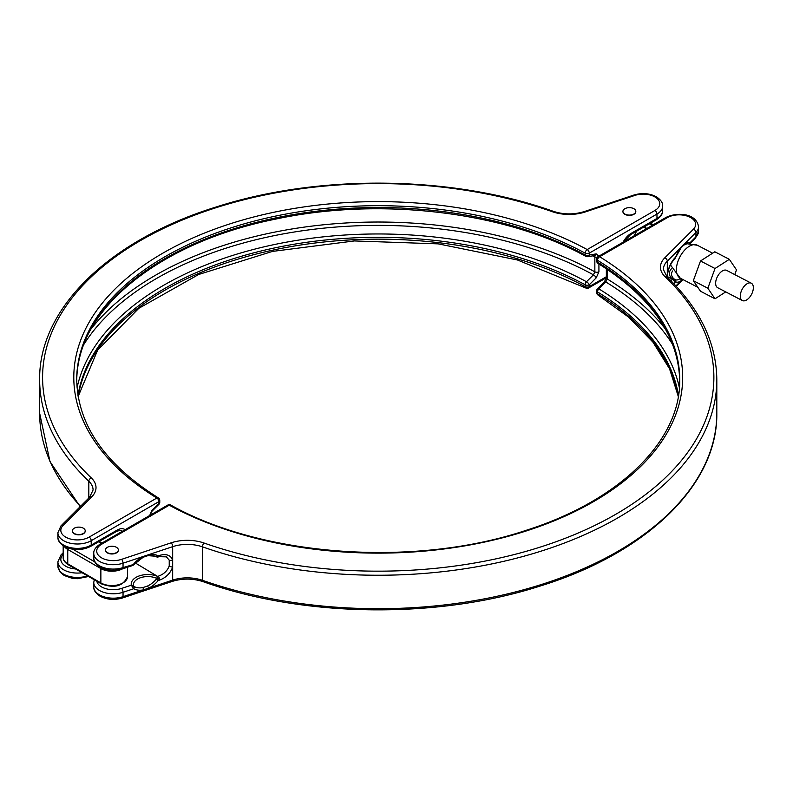 <?xml version="1.0" encoding="UTF-8"?>
<svg xmlns="http://www.w3.org/2000/svg" width="793" height="793" viewBox="0 0 793 793"><rect width="100%" height="100%" fill="white"/><g stroke="black" fill="none" stroke-linecap="round" stroke-linejoin="round"><path stroke-width="1.19" d="M116.462 547.329A6.443 3.717 180 0 1 118.345 549.955A6.443 3.717 180 0 1 114.37 553.395A6.443 3.717 180 0 1 107.352 552.582A6.443 3.717 180 0 1 105.469 549.955A6.443 3.717 180 0 1 109.444 546.526A6.443 3.717 180 0 1 116.462 547.329M105.479 550.104A6.443 3.717 0 0 0 105.469 550.263A6.443 3.717 0 0 0 107.352 552.89A6.443 3.717 0 0 0 114.37 553.692A6.443 3.717 0 0 0 118.345 550.263A6.443 3.717 0 0 0 118.345 550.104M93.772 553.445L93.772 557.826C93.505 561.008 95.616 564.11 100.096 567.134C106.986 570.673 114.46 571.257 122.509 568.898L132.59 565.538L133.68 564.041A20.707 14.641 -45 0 1 143.345 556.438L123.044 563.199A19.518 11.271 180 0 1 99.492 561.414A19.518 11.271 180 0 1 93.772 553.445C93.495 550.292 95.596 547.19 100.096 544.137A2.924 1.685 60 0 1 101.563 544.285A16.584 9.575 0 0 0 101.563 557.826A16.584 9.575 0 0 0 121.587 559.352L171.199 542.808A32.196 18.586 180 0 1 204.009 543.017A335.647 193.789 0 0 0 615.566 514.409A335.647 193.789 0 0 0 665.129 276.797A2.924 2.042 133.6 0 1 667.141 277.064C699.862 308.477 716.416 342.715 716.813 379.768A338.581 195.474 180 0 1 544.266 550.124A338.581 195.474 180 0 1 202.493 546.853A29.272 16.901 0 0 0 172.666 546.664L172.666 567.015A2.924 1.249 -163.1 0 1 169.226 565.994L169.226 560.145L166.361 556.855L159.165 556.676A2.924 1.199 71.6 0 0 159.7 555.368C166.094 553.593 170.416 555.06 172.666 559.769A2.924 1.973 159.2 0 1 169.226 560.145M667.022 276.945L667.3 274.19C668.598 267.429 671.096 262.027 674.784 257.983L675.626 257.289M147.557 586.017A1.953 0.624 -115.2 0 1 148.519 588.178L143.345 589.893A20.707 14.641 -45 0 1 133.68 588.733L131.311 585.184L134.076 586.523A18.824 13.312 135 0 0 142.869 587.573L147.557 586.017A18.824 13.312 135 0 0 156.35 579.098L157.629 576.412L158.184 580.565A20.707 14.641 -45 0 1 148.519 588.178L172.666 580.119L172.666 567.015C170.416 573.23 166.094 577.582 159.7 580.06A2.924 1.199 -108.4 0 0 158.233 576.214C163.655 574.36 167.313 570.95 169.226 565.994M670.898 280.722L672.246 279.443A2.924 2.072 45 0 1 674.784 282.685L673.743 283.616M682.803 279.483L681.246 280.603A20.707 8.455 -71.6 0 1 675.666 281.802L674.714 280.256L672.603 279.096L675.061 279.622A18.824 7.682 108.4 0 0 680.136 278.531L680.463 278.264M156.35 556.646A18.824 13.312 135 0 0 155.448 556.21L147.914 555.655A1.953 0.952 78.9 0 0 148.519 554.713A20.707 14.641 -45 0 1 158.184 555.873L158.293 556.934L156.35 556.646A1.953 1.348 118.7 0 0 158.184 555.873L159.7 555.368M678.471 395.509A301.499 174.073 0 0 0 597.486 291.913A2.924 1.735 -58.5 0 1 598.884 288.9A2.924 1.011 45.1 0 0 597.545 288.682L604.484 281.753A2.924 1.011 45.1 0 1 605.822 281.981L598.884 288.9A303.432 175.184 180 0 1 679.403 387.827M674.784 257.983A2.924 2.072 -135 0 1 674.318 259.212L675.666 257.11A20.707 8.455 -71.6 0 1 681.246 247.148L684.22 244.165A20.707 8.455 -71.6 0 1 689.801 242.965L689.424 244.066M674.318 259.212C670.61 263.692 668.39 268.559 667.656 273.823L667.656 273.823A2.924 0.981 -170.7 0 1 667.3 274.19L667.3 261.085A29.272 16.901 0 0 0 663.374 269.541L667.141 277.064M665.129 276.797A32.196 18.586 180 0 1 664.762 257.854L693.409 229.207A16.584 9.575 0 0 0 689.147 216.816A16.584 9.575 0 0 0 667.319 217.649L599.617 256.734A2.924 1.685 -120 0 0 598.15 256.595A2.924 2.924 0 0 0 596.683 259.123L596.683 260.956A2.924 1.685 0 0 0 597.486 262.116A301.499 174.073 180 0 1 679.73 380.68M121.587 559.352A2.924 1.199 -108.4 0 1 123.044 563.199L123.044 567.58L134.215 564.299L143.206 557.221A1.953 0.624 64.8 0 0 143.345 556.438L172.666 546.664A2.924 1.199 -108.4 0 0 171.199 542.808M678.322 396.421A301.499 174.073 180 0 0 597.486 293.747L597.486 291.913A2.924 1.685 180 0 1 596.683 290.753L596.683 292.587A2.924 2.924 0 0 0 598.081 295.085L628.928 317.359L652.956 342.16L669.55 368.795L678.302 396.5M132.808 565.429A1.953 1.269 61.5 0 0 133.016 565.35L134.215 564.299M147.914 555.655L143.206 557.221A1.953 0.624 64.8 0 1 142.869 557.162M158.293 556.934A1.953 1.933 156.9 0 1 156.687 556.874A14.413 8.326 180 0 0 151.344 555.358M158.293 578.414L156.687 578.345A14.413 8.326 0 0 0 140.579 577.691A14.413 8.326 0 0 0 133.511 586.067L132.808 586.909M159.7 580.06L158.184 580.565L156.35 579.098M134.076 586.523A1.953 1.348 -61.3 0 1 133.68 588.733L123.044 592.282L123.044 596.663L143.345 589.893A1.953 0.952 -101.1 0 0 142.869 587.573M664.762 257.854A2.924 2.072 -135 0 1 667.3 261.085L681.246 247.148A1.953 1.199 38.9 0 1 681.068 247.812L683.715 245.156L686.51 243.947M693.409 229.207A2.924 2.072 45 0 1 695.947 232.438L695.947 236.82A19.518 11.271 0 0 0 698.564 231.189L698.564 226.808A19.518 11.271 180 0 1 695.947 232.438L684.22 244.165A1.953 1.527 52.7 0 1 683.715 245.156M690.316 243.213L695.481 238.049A2.924 2.072 45 0 0 695.947 236.82L689.801 242.965A1.953 1.774 117.8 0 1 689.712 243.173M675.923 285.926L681.246 280.603A1.953 1.527 -127.3 0 0 680.136 278.531M674.784 282.685L675.666 281.802A1.953 1.774 -62.2 0 0 675.061 279.622M674.714 280.256A1.953 0.843 -54.9 0 0 674.595 279.334A14.413 8.326 0 0 1 672.682 270.928M672.692 344.568A313.235 180.844 0 0 0 605.822 281.981L607.151 278.928A315.158 181.954 180 0 1 665.307 328.897M740.295 296.057A9.754 5.333 -62.5 0 1 744.25 286.194A9.754 5.333 -62.5 0 1 751.318 283.21A9.754 5.333 -62.5 0 1 753.35 287.681A9.754 5.333 -62.5 0 1 749.395 297.544A9.754 5.333 -62.5 0 1 742.317 300.527A9.754 5.333 -62.5 0 1 740.295 296.057M742.317 300.527L717.665 287.71A9.754 5.333 -62.5 0 1 715.643 283.24A9.754 5.333 -62.5 0 1 719.598 273.377A9.754 5.333 -62.5 0 1 726.666 270.393L751.318 283.21M734.774 274.606L736.489 269.868L729.332 259.321L715.008 268.51L707.842 288.236L715.008 298.783L725.734 291.903M715.008 268.51L700.506 260.966L693.34 280.702L700.506 291.239L715.008 298.783M707.842 288.236L693.34 280.702M729.332 259.321L714.83 251.787L700.506 260.966M634.271 235.739A9.754 5.333 -62.5 0 1 636.967 230.981M643.351 227.294A9.754 5.333 -62.5 0 1 644.362 227.611L646.464 228.701M598.884 256.169L596.197 253.899A2.924 2.171 81.1 0 1 594.591 255.594L594.205 255.485M77.06 387.827A303.432 175.184 180 0 1 275.29 244.353A303.432 175.184 180 0 1 586.503 281.753L593.442 274.834A2.924 1.011 45.1 0 1 596.197 277.857L598.923 271.791L598.923 263.97M635.808 211.523A6.443 3.717 180 0 1 635.808 211.672A6.443 3.717 180 0 1 631.833 215.101A6.443 3.717 180 0 1 624.815 214.298A6.443 3.717 180 0 1 622.931 211.672A6.443 3.717 180 0 1 622.931 211.523M85.228 530.983A6.443 3.717 180 0 1 85.228 531.141A6.443 3.717 180 0 1 81.253 534.571A6.443 3.717 180 0 1 74.235 533.768A6.443 3.717 180 0 1 72.351 531.141A6.443 3.717 180 0 1 72.361 530.983M633.924 208.737A6.443 3.717 180 0 1 635.808 211.374A6.443 3.717 180 0 1 631.833 214.804A6.443 3.717 180 0 1 624.815 214.001A6.443 3.717 180 0 1 622.931 211.374A6.443 3.717 180 0 1 626.906 207.935A6.443 3.717 180 0 1 633.924 208.737M83.344 528.207A6.443 3.717 180 0 1 85.228 530.834A6.443 3.717 180 0 1 81.253 534.274A6.443 3.717 180 0 1 74.235 533.471A6.443 3.717 180 0 1 72.351 530.834A6.443 3.717 180 0 1 76.326 527.404A6.443 3.717 180 0 1 83.344 528.207M151.978 510.365L158.917 503.446A2.924 1.011 -134.9 0 1 158.917 504.318L151.978 511.247A2.924 1.011 -134.9 0 0 151.978 510.365L149.253 516.431M593.442 255.366L594.849 256.843A315.158 181.954 0 0 0 592.995 255.842M91.155 328.897A315.158 181.954 180 0 1 594.849 271.821L593.442 274.834A313.235 180.844 0 0 0 83.771 344.568M101.395 543.393L98.619 541.788M73.006 549.301L94.773 561.88M122.142 569.017A15.612 9.01 180 0 1 100.87 568.581L67.752 549.46L67.752 563.803L100.87 582.924A15.612 9.01 0 0 0 117.879 584.877A15.612 9.01 0 0 0 127.524 576.551L127.524 567.223M68.129 548.161A1.953 1.13 -60 0 0 67.752 549.46A15.612 9.01 180 0 1 64.332 546.486M63.182 545.772L63.182 557.429A15.612 9.01 0 0 0 67.752 563.803A1.953 1.13 -60 0 0 68.158 564.695L101.276 583.817C114.47 588.693 123.222 586.265 127.524 576.551M101.068 567.659A1.953 1.13 120 0 0 100.87 568.581L100.87 582.924A1.953 1.13 120 0 0 101.276 583.817M122.509 597.972C114.46 600.341 106.986 599.756 100.096 596.217C95.616 593.194 93.505 590.091 93.772 586.909A19.518 11.271 0 0 0 99.492 594.869A19.518 11.271 0 0 0 123.044 596.663A2.924 1.199 -108.4 0 1 122.509 597.972L172.131 581.438A2.924 1.199 -108.4 0 0 172.666 580.119A29.272 16.901 180 0 1 202.493 580.317A338.581 195.474 0 0 0 544.266 583.589A338.581 195.474 0 0 0 716.813 413.232C717.863 484.473 647.197 552.919 540.499 585.938C437.191 619.333 303.719 617.638 203.048 581.636A2.924 1.239 -70.7 0 1 202.493 580.317L202.493 546.853A2.924 1.239 -70.7 0 1 204.009 543.017M93.772 557.826A19.518 11.271 0 0 0 99.492 565.796A19.518 11.271 0 0 0 123.044 567.58A2.924 1.199 -108.4 0 1 122.509 568.898M596.683 259.123A2.924 1.685 0 0 0 597.486 260.282A2.924 1.735 121.5 0 1 599.617 256.734A304.433 175.759 180 0 1 593.491 501.662A304.433 175.759 180 0 1 169.266 505.191A2.924 1.645 -61.4 0 1 170.664 505.012C262.949 556.894 414.967 567.709 526.443 530.22C620.304 500.442 680.85 440.234 679.73 379.768A301.499 174.073 0 0 0 597.486 260.282L597.486 262.116A2.924 1.735 -58.5 0 0 598.081 263.454C651.628 297.216 678.848 336.599 679.73 381.602M96.815 581.239A16.584 9.575 0 0 0 121.587 588.426A2.924 1.199 71.6 0 1 123.044 592.282A19.518 11.271 180 0 1 93.772 582.528L93.772 586.909M170.664 505.012A2.924 2.924 0 0 0 167.799 505.052A2.924 1.685 -120 0 1 169.266 505.191L101.563 544.285M121.587 588.426L131.311 585.184A16.584 9.575 180 0 1 139.499 575.827A16.584 9.575 180 0 1 157.629 576.412L135.355 563M671.562 268.649A16.584 9.575 180 0 0 672.603 279.096L667.369 276.628M607.151 269.253L607.151 278.928A2.924 1.685 0 0 1 606.348 277.768L588.654 287.948A2.924 1.685 60 0 0 589.268 286.61L606.348 276.747M667.319 217.649A2.924 1.685 -120 0 0 665.852 217.5C676.419 212.118 696.383 212.613 698.564 226.808M598.081 295.085A2.924 1.735 121.5 0 1 597.486 293.747A2.924 1.685 180 0 1 596.683 292.587M598.884 263.603A2.924 2.171 81.1 0 1 597.486 261.363M712.62 253.195L697.364 245.265A18.536 10.131 117.5 0 0 683.923 250.935A18.536 10.131 117.5 0 0 676.409 269.67A18.536 10.131 117.5 0 0 680.265 278.165L697.82 287.284M652.847 225.004A16.584 9.575 0 0 0 649.269 223.874M634.876 195.415L585.254 211.949A32.196 18.586 180 0 1 552.443 211.741A335.647 193.789 0 0 0 140.886 240.348A335.647 193.789 0 0 0 91.334 477.961A32.196 18.586 180 0 1 91.691 496.904L63.044 525.551A16.584 9.575 0 0 0 67.316 537.941A16.584 9.575 0 0 0 89.143 537.109L156.845 498.024A304.433 175.759 180 0 1 162.962 253.096A304.433 175.759 180 0 1 587.197 249.567L654.899 210.472A16.584 9.575 0 0 0 654.899 196.932A16.584 9.575 0 0 0 634.876 195.415A2.924 1.199 71.6 0 0 633.954 195.028C642.003 192.659 649.477 193.244 656.366 196.783C660.847 199.806 662.948 202.909 662.68 206.091A19.518 11.271 180 0 1 656.971 214.06L589.268 253.145L589.268 254.989L596.197 253.899M596.197 277.857L589.268 284.776L589.268 286.61A2.924 1.685 0 0 1 585.184 286.65A2.924 1.645 118.6 0 0 585.789 287.988L517.423 259.975L438.242 243.867L354.402 240.943L272.415 251.421L198.637 274.497L138.825 308.308L97.648 350.109L78.15 396.5M623.07 242.202A15.126 8.733 -60 0 1 631.099 233.38L656.971 218.442A19.518 11.271 0 0 0 662.68 210.472C662.968 213.634 660.856 216.737 656.366 219.78A2.924 1.685 -120 0 0 656.971 218.442L656.971 214.06A2.924 1.685 -120 0 0 654.899 210.472M88.826 498.024L88.826 481.232A338.581 195.474 180 0 1 39.65 379.768L39.65 413.232A338.581 195.474 0 0 0 80.519 506.33M91.691 496.904A2.924 2.072 45 0 0 89.619 497.231L93.078 490.005A29.272 16.901 0 0 0 88.826 481.232A2.924 2.042 -46.4 0 1 91.334 477.961M159.77 500.413A2.924 2.924 0 0 0 158.372 497.915A2.924 1.735 -58.5 0 0 156.845 498.024A2.924 1.685 -120 0 1 158.917 501.612A2.924 1.685 180 0 0 159.77 500.413L159.77 502.247A2.924 1.685 180 0 1 158.917 503.446L158.917 501.612L91.215 540.697L91.215 545.078A2.924 1.685 60 0 1 90.6 546.417C81.808 550.659 73.015 550.659 64.223 546.417C59.753 543.413 57.641 540.311 57.899 537.109A19.518 11.271 0 0 0 63.609 545.078A19.518 11.271 0 0 0 91.215 545.078L117.086 530.14A15.126 8.733 -60 0 1 125.116 529.694M89.143 537.109A2.924 1.685 -120 0 1 91.215 540.697A19.518 11.271 180 0 1 69.943 543.136A19.518 11.271 180 0 1 57.899 532.727L57.899 537.109M82.105 572.744A19.518 11.271 180 0 1 57.899 561.811L57.899 566.192A19.518 11.271 0 0 0 67.811 575.996A19.518 11.271 0 0 0 87.468 575.847M122.043 531.469A12.192 7.038 120 0 0 121.111 530.735C121.339 530.051 119.793 530.299 116.482 531.479A2.924 1.685 60 0 0 117.086 530.14M63.182 554.495L63.044 554.634A16.584 9.575 0 0 0 75.494 568.928M57.899 561.811L60.982 554.951A2.924 2.072 45 0 1 63.044 554.634M623.972 241.687L630.485 234.718A2.924 1.685 -120 0 0 631.099 233.38M89.619 497.231L60.982 525.868A2.924 2.072 45 0 1 63.044 525.551M39.65 379.768C38.599 308.527 109.265 240.081 215.974 207.052C319.282 173.667 452.744 175.362 553.415 211.364A2.924 1.239 109.3 0 0 552.443 211.741M553.415 211.364C563.654 214.665 573.963 214.734 584.332 211.562A2.924 1.199 71.6 0 1 585.254 211.949M76.733 380.68A301.499 174.073 180 0 1 259.579 221.584A301.499 174.073 180 0 1 585.184 255.019L585.184 253.185A2.924 1.645 118.6 0 1 587.197 249.567A2.924 1.685 60 0 1 589.268 253.145A2.924 1.685 180 0 1 585.184 253.185A301.499 174.073 0 0 0 258.845 219.929A301.499 174.073 0 0 0 76.733 379.768C77.615 424.78 104.825 464.163 158.372 497.915M78.14 396.421A301.499 174.073 180 0 1 272.366 250.241A301.499 174.073 180 0 1 585.184 286.65L585.184 284.806A301.499 174.073 0 0 0 271.622 248.566A301.499 174.073 0 0 0 77.992 395.509M585.789 256.357A2.924 2.924 0 0 0 587.653 256.684A2.924 2.171 81.1 0 0 589.268 254.989A2.924 1.685 180 0 1 585.184 255.019A2.924 1.645 118.6 0 0 585.789 256.357C505.399 211.592 379.926 196.545 275.092 219.225C157.708 242.708 74.82 311.52 76.733 381.602M585.184 284.806A2.924 1.685 0 0 0 589.268 284.776A2.924 1.011 45.1 0 0 586.503 281.753A2.924 1.645 118.6 0 0 585.184 284.806M150.105 515.262A2.924 1.685 0 0 0 150.105 515.232L151.978 511.247M598.923 271.791A2.924 1.685 0 0 1 594.849 271.821L594.849 256.843A2.924 1.685 180 0 0 597.337 257.289M99.194 541.46L101.96 543.056M68.158 564.695C64.63 562.326 62.974 559.898 63.182 557.429M716.813 379.768L716.813 413.232M695.481 238.049L698.564 231.189M667.656 273.823L667.349 277.263M159.165 556.676L156.776 556.934L150.839 555.348M94.238 579.752L93.772 582.528M598.15 256.595L665.852 217.5M100.096 544.137L167.799 505.052M676.29 286.313L683.011 279.592M203.048 581.636C192.808 578.335 182.499 578.266 172.131 581.438M681.068 247.812L674.942 258.587M597.545 288.682A2.924 2.924 0 0 0 596.683 290.753M596.683 260.956A2.924 2.924 0 0 0 598.081 263.454M604.484 281.753L606.348 277.768L606.348 268.728M697.364 245.265L685.241 243.471M680.265 278.165L670.481 264.961M653.63 224.558L650.032 223.438M662.68 206.091L662.68 210.472M646.117 228.523A15.612 15.612 0 0 0 645.433 226.094M90.6 546.417L116.482 531.479M60.982 554.951L63.182 552.751M630.485 234.718L656.366 219.78M60.982 525.868L57.899 532.727M633.954 195.028L584.332 211.562M88.608 576.501L77.545 578.692L71.885 578.206L64.283 575.54L60.238 572.239L57.899 566.192M80.172 506.687L49.969 461.526L39.65 413.232M158.917 504.318A2.924 2.924 0 0 0 159.77 502.247M585.789 287.988A2.924 2.924 0 0 0 588.654 287.948M587.653 256.684L594.591 255.594"/></g></svg>
